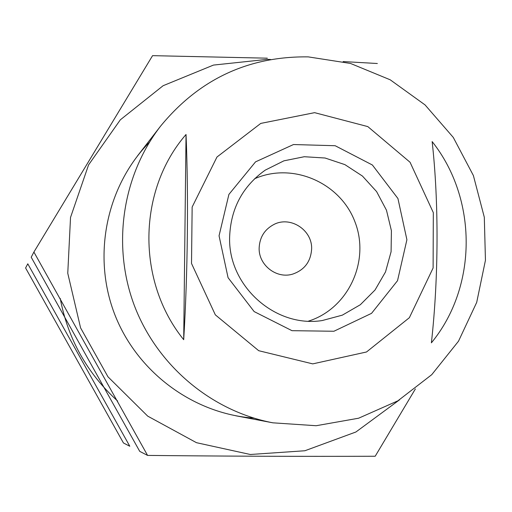 <?xml version="1.0" encoding="UTF-8"?>
<svg xmlns="http://www.w3.org/2000/svg" width="512" height="512" viewBox="0 0 512 512"><rect width="100%" height="100%" fill="white"/><g stroke="black" fill="none" stroke-linecap="round" stroke-linejoin="round"><path stroke-width="0.77" d="M311.622 248.998C312.448 230.157 290.605 215.802 274.061 224.39C264.659 229.325 259.693 237.178 259.149 247.942C258.458 265.152 276.755 279.283 292.858 274.054C304.557 269.894 310.81 261.542 311.622 248.998M314.605 112.659L367.808 126.598L410.061 162.259L433.318 212.621L433.107 267.994L409.37 317.702L366.502 351.987L312.742 363.878L258.707 350.701L215.328 314.848L191.52 263.475L192.147 207.04L216.973 157.018L260.774 123.405L314.605 112.659M308.224 56.877L350.541 63.462L390.195 79.795L425.056 104.915L453.28 137.421L473.389 175.546L484.307 217.242L485.446 260.282L476.71 302.362L458.509 341.197L431.763 374.656L397.862 400.838L358.611 418.214L316.166 425.722L272.896 422.822C211.341 411.072 157.152 365.53 134.387 305.651C111.795 245.702 122.24 175.693 160.589 126.131C199.142 79.232 248.352 56.147 308.224 56.877M431.392 342.835C477.626 286.611 477.664 198.906 432.147 141.581C438.88 201.702 438.682 277.632 431.392 342.835M186.035 134.483C137.613 190.17 136.262 281.158 183.699 339.686C187.718 273.619 188.602 196.109 186.035 134.483L183.699 339.686M219.053 235.802L228.902 194.419L255.539 161.862L293.491 144.538L335.168 145.722L372.384 164.998L397.933 198.515L406.906 239.731L397.536 280.672L371.552 313.344L333.914 331.251L291.994 330.682L254.15 311.584L228.064 277.683L219.053 235.802M229.632 236.979C230.726 208.602 242.605 186.317 265.261 170.118L283.904 160.832L304.294 156.723L325.075 158.016L344.883 164.621L362.445 176.064L376.608 191.61L386.477 210.221L391.411 230.707L391.085 251.738L385.51 271.942L375.034 290.003L360.326 304.736L342.323 315.155L322.208 320.55C275.11 328.083 227.866 285.696 229.632 236.979M254.528 178.79C292.557 161.786 340.506 182.675 355.053 222.118C370.272 261.306 348.179 308.717 308.416 321.152M399.539 399.827L355.917 431.987L304.87 450.758L250.298 454.49L196.474 442.688L147.706 416.128L107.981 376.819L80.582 327.872L67.763 273.267L70.528 217.427L88.576 164.89L120.333 119.821L163.123 85.709L213.459 65.082L267.36 59.354L270.714 59.501M253.85 418.125C192.89 413.773 136.403 371.648 114.291 313.261C92.198 254.867 106.63 185.894 149.421 142.266M267.315 58.182L152.563 55.654L33.901 252.051L147.578 455.411C225.626 456.243 301.498 456.518 375.194 456.243L415.366 388.941M377.35 63.507L343.155 61.562M147.578 455.411L139.744 451.379L31.206 257.229L33.901 252.051M117.638 401.043C87.117 373.286 67.974 339.078 60.218 298.406M27.782 263.808L129.792 446.246L123.456 442.976L25.6 267.994L27.782 263.808M160.589 126.131L137.344 156.109M272.896 422.822L235.629 415.744"/></g></svg>
